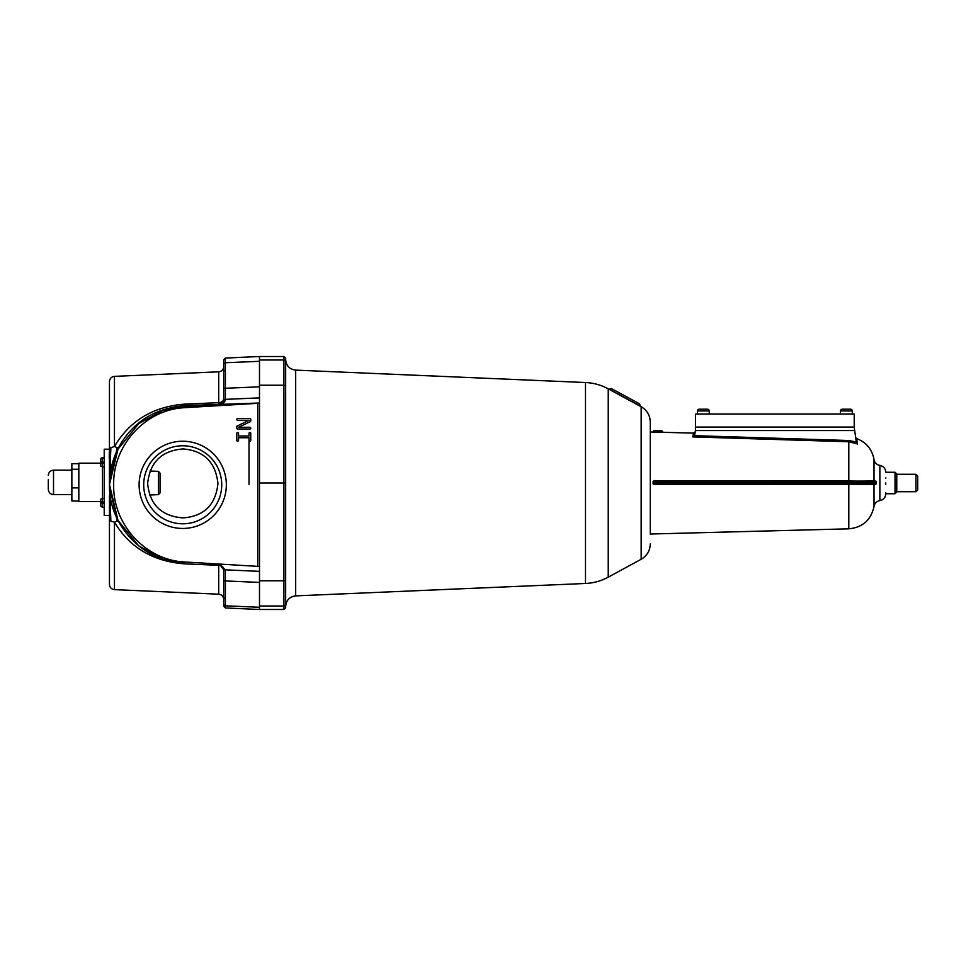 <?xml version="1.0" encoding="UTF-8"?>
<svg xmlns="http://www.w3.org/2000/svg" width="966" height="966" viewBox="0 0 966 966"><rect width="100%" height="100%" fill="white"/><g stroke="black" fill="none" stroke-linecap="round" stroke-linejoin="round"><path stroke-width="1.45" d="M295.681 595.877L585.493 583.476L585.493 382.524L295.681 370.123L295.681 595.877C289.559 596.698 286.214 600.176 285.658 606.334L285.658 604.245L285.658 607.735L283.907 609.486L259.492 609.486L225.392 607.952L223.726 606.225L223.726 569.771L219.946 564.772M585.493 382.524C593.547 382.898 601.13 384.999 608.23 388.827L608.23 577.173L641.158 559.278L641.158 406.722C647.003 410.164 650.046 415.271 650.275 422.045L650.275 533.196M639.89 405.829L640.084 405.08L639.89 405.877L609.22 389.238L611.357 388.561L639.263 403.703L639.806 406.022L608.23 388.827M283.907 356.514L259.492 356.514L259.492 385.229L283.907 385.229L283.907 356.514L285.658 358.265L285.658 604.245A1.739 1.739 180 0 1 283.907 605.996L259.492 605.996L259.492 609.474M285.658 392.715L285.658 483L259.492 483M223.726 399.441L225.392 399.393C224.957 402.46 222.723 404.247 218.714 404.754C221.757 404.271 223.424 402.496 223.726 399.441L223.726 359.787L225.392 358.048L246.704 357.082L225.392 358.084L225.392 362.733L259.492 361.308L259.492 605.996M285.658 377.887L285.658 359.666C286.214 365.824 289.559 369.302 295.681 370.123M857.554 444.179C856.25 436.777 856.25 436.704 857.554 443.949L848.8 441.764L848.8 480.996L653.934 480.959L653.958 481.841L876.041 482.022C878.07 480.223 870.68 481.418 848.824 480.996L848.848 482.734L653.076 482.71L653.064 481.853A0.869 0.869 180 0 1 653.934 480.959L875.148 481.14L876.029 482.891L848.848 482.734L848.848 483.604L876.041 483.749L876.029 482.891L876.041 483.749A0.869 0.869 180 0 1 875.896 484.244L653.934 484.461A0.869 0.869 180 0 1 653.064 483.568L653.958 483.568L653.934 484.449L653.064 483.58M885.774 477.772L885.774 478.436M885.762 471.577L885.762 472.265L885.762 471.577C885.194 468.184 883.226 466.131 879.869 465.407C876.633 464.731 874.677 462.762 874.013 459.526L874.013 481.104M867.456 482.771L867.456 481.044M653.946 482.698L653.076 482.71L653.064 481.841L653.958 481.841L653.958 483.568L848.848 483.592L848.824 484.485L875.148 484.63M857.554 443.949L856.323 442.017L848.848 440.52L848.8 441.764L692.767 436.91L693.503 433.118L650.275 431.971M692.767 436.91L694.518 435.666L848.848 440.52M694.663 434.881L695.46 430.558L854.21 430.558L695.46 430.558L695.46 427.069L854.21 427.069L854.21 414.028L695.46 414.028L695.46 427.069M856.274 441.788L854.21 427.069M885.762 494.399L885.774 494.399C885.206 497.804 883.238 499.869 879.869 500.593L879.869 465.407M662.7 431.56L654.151 431.56L654.151 430.691L661.831 430.691L662.7 432.309M885.774 493.735L895.023 493.735L895.023 472.265L885.774 472.265M895.023 472.265L896.762 474.016L896.762 491.984L895.023 493.735M896.762 491.718L915.961 491.718L915.961 474.282L896.762 474.282M915.961 474.282L917.7 476.021L917.7 489.979L915.961 491.718M223.726 398.378L223.726 366.573C223.448 369.652 221.769 371.391 218.714 371.813L218.714 404.126A5.228 5.228 180 0 0 223.726 398.898A5.228 3.779 180 0 1 218.714 402.677L184.53 404.138L184.53 405.611C154.439 408.401 132.535 422.251 118.83 447.161L117.212 447.669L109.448 482.94M223.726 599.318L223.726 570.206M160.042 483.072L160.042 488.929M160.042 473.111L160.042 492.889L158.376 494.628L158.376 471.372L160.042 473.111M220.308 564.796L225.392 569.831L225.392 607.952M223.726 364.472A1.739 1.739 180 0 1 225.392 362.733L225.392 388.26L223.726 388.296M226.334 484.847A43.615 43.615 0 0 1 182.719 528.45A43.615 43.615 0 0 1 139.104 484.847A43.615 43.615 0 0 1 182.719 441.233A43.615 43.615 0 0 1 226.334 484.847M143.705 484.787A39.014 39.014 180 0 0 182.719 523.789A39.014 39.014 180 0 0 221.733 484.787A39.014 39.014 180 0 0 182.719 445.773A39.014 39.014 180 0 0 143.705 484.787M217.942 483.628C215.66 504.856 204.067 516.267 183.166 517.885C161.66 516.315 149.815 504.88 147.641 483.592C149.875 462.11 161.72 450.567 183.202 448.936C204.104 450.772 215.684 462.34 217.942 483.628M246.704 357.082L259.492 356.526M223.726 361.924L223.726 359.775L225.392 358.084M223.279 567.634A5.228 3.876 -0 0 0 218.714 565.327L184.53 563.842C153.099 561.463 129.734 547.577 114.459 522.159L114.459 589.634C111.392 589.224 109.726 587.485 109.448 584.406L109.448 495.836M118.83 447.161C112.575 459.067 109.448 471.505 109.448 484.473L109.448 485.898M109.448 485.97L110.897 521.266L109.448 520.239M117.212 447.669L114.459 446.473L114.459 376.366C111.392 376.776 109.726 378.515 109.448 381.594L109.448 482.855M250.762 419.425L250.762 420.85A0.869 0.869 0 0 1 250.266 421.635L238.554 427.274L249.892 427.274A0.869 0.869 0 0 1 250.762 428.143A0.869 0.869 0 0 1 249.892 429.025L237.684 429.025A0.869 0.869 0 0 1 236.803 428.143L236.803 426.731A0.869 0.869 0 0 1 237.298 425.946L249.023 420.295L237.684 420.295A0.869 0.869 0 0 1 236.803 419.425A0.869 0.869 0 0 1 237.684 418.556L249.892 418.556A0.869 0.869 0 0 1 250.762 419.425M184.385 561.971L257.741 566.354L257.741 403.329L184.385 407.712C145.021 409.584 112.66 445.978 113.686 484.86C112.696 523.838 145.093 560.075 184.385 561.971L184.53 563.214C143.825 562.393 108.47 525.444 109.448 484.739L117.961 449.214L138.718 423.615L162.856 410.393L184.53 406.36L259.492 403.124M238.554 437.743L238.554 440.363A0.869 0.869 0 0 1 237.684 441.233A0.869 0.869 0 0 1 236.803 440.363L236.803 433.384A0.869 0.869 0 0 1 237.684 432.502A0.869 0.869 0 0 1 238.554 433.384L238.554 435.992L249.023 435.992L249.023 433.384A0.869 0.869 0 0 1 249.892 432.502A0.869 0.869 0 0 1 250.762 433.384L250.762 440.363A0.869 0.869 0 0 1 249.892 441.233A0.869 0.869 0 0 1 249.023 440.363L249.023 437.743L238.554 437.743L249.023 437.743M250.762 440.351A0.869 0.869 180 0 1 249.892 441.22A0.869 0.869 180 0 1 249.023 440.351L249.023 484.413M223.726 399.296C221.552 404.657 221.552 404.561 223.726 398.982C221.552 404.561 221.552 404.657 223.726 399.296M109.448 448.26L114.459 446.473C129.734 420.729 153.099 406.614 184.53 404.138M225.392 569.831L223.726 569.59M223.726 601.528L223.726 605.368M259.492 566.402L259.492 571.365L223.726 569.771C220.381 561.608 218.473 565.702 218.799 564.603M223.726 580.868L259.492 582.413L259.492 607.276L225.392 605.815A1.739 1.739 0 0 1 223.726 604.076M259.492 566.523L258.828 566.499M184.518 563.202L162.843 559.145L138.706 545.899L117.949 520.288L109.448 484.413M110.679 447.391L110.196 454.612M110.897 521.266L114.459 522.159L117.212 521.012L109.448 486.055M117.212 521.012L118.83 521.604M110.897 447.33L109.448 483.012M114.459 589.634L218.714 594.187L218.727 564.724M257.741 403.329L259.057 403.148M259.057 566.499L257.741 566.354M259.492 386.835L225.392 388.26L225.392 399.356L223.726 399.393M250.266 421.635L238.554 427.274M250.762 428.143A0.869 0.869 180 0 1 249.892 429.013L237.684 429.025A0.869 0.869 180 0 1 236.803 428.131M249.023 420.282L237.684 420.295A0.869 0.869 180 0 1 236.803 419.425M250.266 421.623A0.869 0.869 180 0 0 250.762 420.838M236.803 440.351A0.869 0.869 180 0 0 237.684 441.22A0.869 0.869 180 0 0 238.554 440.351M109.448 449.214L104.219 449.214L104.219 515.518L109.448 515.518M100.911 458.391L102.468 457.437L102.468 507.295L104.219 507.295M102.468 463.173L78.826 463.173L78.826 501.559L100.73 501.559M71.858 470.152L53.528 470.152L53.528 494.58C50.353 494.266 48.614 492.527 48.3 489.339L48.3 479.691M78.826 500.992L71.858 500.992L71.858 463.74L78.826 463.74M71.858 487.878L78.826 487.878M71.858 469.259L78.826 469.259M100.73 463.282L100.73 465.383L100.73 463.282L103.338 463.282L103.338 461.893L100.73 461.893L100.73 459.792L100.73 461.893M100.947 458.922L100.73 459.792L100.947 458.922M100.947 466.252L100.73 465.383L100.947 466.252M100.73 503.371L100.73 505.472L100.73 503.371L103.338 503.371L103.338 501.982L100.73 501.982L100.73 499.881L100.73 501.982M100.947 499.011L100.73 499.881L100.947 499.011M100.947 506.341L100.73 505.472L100.947 506.341M100.73 502.839L102.468 502.839M100.73 459.261L100.73 461.362L100.73 459.261M100.73 462.75L102.468 462.75M840.432 414.028L840.432 410.948A1.739 1.739 180 0 1 841.555 409.318L840.432 410.948L852.302 410.948A1.739 1.739 -0 0 0 851.191 409.33L852.302 410.948L852.302 414.028M850.491 409.198L842.231 409.198M697.38 414.028L697.38 410.948A1.739 1.739 180 0 1 698.503 409.318L697.38 410.948L709.237 410.948A1.739 1.739 -0 0 0 708.138 409.33L709.237 410.948L709.237 414.028M707.438 409.198L699.179 409.198M259.492 360.004L283.907 360.004A1.739 1.739 180 0 1 285.658 361.755M259.492 580.771L283.907 580.771L283.907 385.229L285.658 385.289M283.907 609.486L283.907 580.771L285.658 580.711M614.122 390.059L611.357 388.537L609.232 389.177M850.491 480.996L850.491 482.734M650.275 534.029L848.8 528.825L848.8 484.485L653.934 484.449M876.029 482.891L875.45 481.189M653.064 483.568L653.076 482.71L653.064 483.568M848.8 528.825C862.602 527.472 871.006 520.022 874.013 506.474L874.013 484.618M653.282 431.56A0.869 0.869 180 0 1 654.151 430.691L654.151 430.691A0.869 0.869 0 0 0 653.282 431.56L654.151 432.08M225.368 598.413A1.739 1.256 180 0 1 223.726 597.157M225.368 370.594A1.739 1.22 180 0 0 223.726 371.813M259.492 403.003L184.53 405.611L184.385 407.712M225.392 399.356L259.492 397.883M184.53 563.842L184.542 563.214M641.158 406.722L639.83 405.986M585.493 583.476C593.547 583.102 601.13 581.001 608.23 577.173M641.158 559.278C647.003 555.836 650.046 550.729 650.275 543.955M640.084 405.116L639.263 403.703L611.357 388.537M855.441 437.308L856.576 438.564C866.297 442.295 872.105 449.287 874.013 459.526M693.503 433.142L695.242 431.79M653.064 481.841L653.934 480.959M874.013 506.474C874.677 503.238 876.633 501.269 879.869 500.593M885.774 493.529L885.774 492.745M885.774 482.94L885.774 484.352M654.151 430.691L661.831 430.691M158.376 494.628L149.621 495.015M114.459 376.366L218.714 371.813M109.436 484.449L109.472 482.445M109.448 483.205L109.46 481.684M109.448 481.805L109.448 460.154C108.458 452.402 111.38 430.401 109.448 479.8L109.508 479.208M109.46 487.142L109.448 485.717M218.714 594.187C221.769 594.609 223.448 596.348 223.726 599.427M158.376 471.372L150.056 470.997M53.528 494.58L71.858 494.58M53.528 470.152C50.353 470.466 48.614 472.205 48.3 475.393M100.911 466.252L104.219 467.206M100.911 458.922L104.219 457.969M109.448 460.058L110.064 460.058M100.911 499.011L104.219 498.058M100.911 506.341L102.468 507.295M109.448 459.526L110.088 459.526M102.468 457.437L104.219 457.437M850.551 409.198L842.171 409.198M707.498 409.198L699.118 409.198"/></g></svg>
